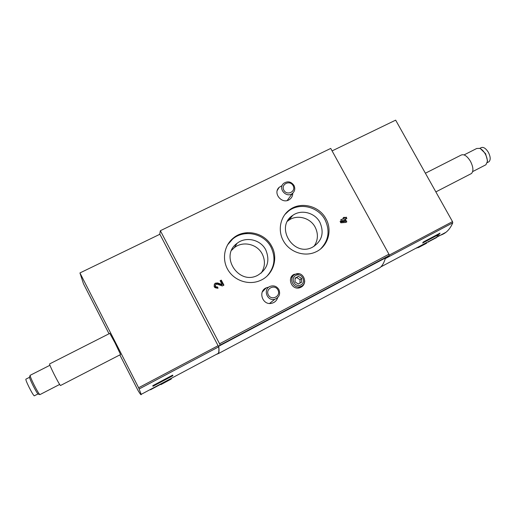 <?xml version="1.0" encoding="UTF-8"?>
<svg xmlns="http://www.w3.org/2000/svg" width="516" height="516" viewBox="0 0 516 516"><rect width="100%" height="100%" fill="white"/><g stroke="black" fill="none" stroke-linecap="round" stroke-linejoin="round"><path stroke-width="0.77" d="M172.821 375.738L172.718 375.093L152.788 385.678L152.962 386.291L172.821 375.738L172.537 375.19M150.311 389.503L150.459 389.793L171.209 378.634M157.335 385.942L160.702 384.227M157.361 386L150.479 389.786M216.456 354.324L218.262 353.363C218.932 352.222 219.074 350.048 218.681 346.849L159.883 234.258L79.941 272.945L83.489 283.781L109.031 333.768M119.835 354.911L138.12 390.657C140.294 394.211 141.313 395.443 141.178 394.359L138.63 387.742L79.941 272.945M216.152 354.486L218.391 353.595C219.113 352.357 219.216 349.913 218.694 346.262L220.08 345.107L219.584 343.785L160.36 230.71L159.702 234.341M160.36 230.71L330.73 148.427L388.935 254.207L389.193 255.575L385.433 257.961C384.285 262.289 382.524 265.482 380.15 267.552L375.577 269.984M277.685 297.609C276.724 300.673 274.686 302.576 271.564 303.318C262.592 305.524 257.716 291.372 266.198 287.844L268.849 287.115M292.785 193.126C292.791 195.764 291.746 197.854 289.657 199.402C282.484 204.916 272.442 193.5 279.085 187.398L282.136 185.541M271.719 246.313C278.614 258.49 273.125 275.209 260.238 280.523C249.209 285.425 234.999 281.026 228.395 270.59C221.699 260.212 223.867 245.822 233.109 238.244C244.636 228.13 264.76 232.419 271.719 246.313M325.989 218.861C332.755 230.652 327.841 246.738 315.637 252.001C304.788 257.052 290.437 252.479 283.948 241.83C277.35 231.245 279.949 216.83 289.541 209.877C300.783 201.156 319.288 205.787 325.989 218.861M304.73 280.988C304.517 284.619 302.686 286.922 299.222 287.902C291.45 289.915 286.825 277.666 294.088 274.344L299.009 273.77M217.455 286.954L218.075 288.128C214.05 288.167 213.121 286.515 215.295 283.181L217.655 282.962L222.106 284.51L220.113 280.723L221.28 280.13L223.925 285.142L222.312 285.967L217.236 284.2L215.985 284.31C214.811 286.09 215.301 286.973 217.455 286.954L217.172 287.36L217.668 288.296M340.857 222.809L340.108 221.441L344.978 221.074L344.23 219.713L341.482 221.112L340.689 219.913L343.546 218.462L343.172 217.778L344.275 217.223L344.649 217.9L346.184 217.12L346.868 218.371L345.333 219.152L346.823 221.88L345.726 222.441L340.857 222.809M376.841 269.313L378.854 268.243M60.566 385.484L60.475 385.529C59.553 384.562 57.411 380.763 54.032 374.132C50.807 367.611 49.336 364.206 49.62 363.915L109.811 333.375L115.042 342.934L120.57 354.531M435.891 236.031C439.697 235.825 443.07 234.561 446.017 232.245C448.778 230.046 451.029 226.911 452.758 222.841L452.5 221.616L395.656 120.144L332.098 150.904M422.675 243.01L423.352 242.004L440.019 233.155L439.29 234.187L422.675 243.01M436.575 237.263L418.089 247.145M436.704 237.489L428.37 241.875M418.05 247.345L416.618 248.106M247.603 232.632C244.358 233.935 242.539 234.361 242.139 233.909M227.485 244.984L232.581 239.121C244.055 229.052 264.082 233.316 271.01 247.145C275.937 257.613 274.699 267.172 267.288 275.821M265.727 249.815C270.229 260.709 267.533 269.217 257.632 275.351C238.463 285.658 219.345 255.71 237.083 243.333C245.848 236.167 260.574 239.547 265.727 249.815M284.722 214.669L288.754 210.87C299.944 202.188 318.359 206.8 325.028 219.81C330.182 230.762 328.705 240.462 320.604 248.918M319.933 222.39C324.429 232.98 321.958 241.249 312.509 247.196C293.54 257.542 274.589 226.769 292.785 215.353C301.299 209.09 314.954 212.663 319.933 222.39M231.639 250.241L234.296 247.693C242.849 240.695 257.213 243.978 262.231 253.995C265.469 260.638 265.114 267.017 261.173 273.119M287.541 221.19L288.663 220.332C296.977 214.205 310.303 217.681 315.16 227.175C318.495 233.961 318.095 240.366 313.954 246.403M214.243 284.258L215.017 283.594L217.371 283.374L221.809 284.922L222.106 284.51M220.229 280.943L221.28 280.13M220.983 280.556L223.518 285.348M217.172 287.36C215.275 287.535 214.669 286.741 215.365 284.987M340.392 221.957L344.32 221.661L344.978 221.074M340.818 220.113L343.546 218.462M343.288 217.984L344.275 217.223M343.617 217.816L343.991 218.494L344.649 217.9M343.991 218.494L346.184 217.12M345.527 217.72L346.094 218.758M346.055 222.273L344.675 219.745L345.333 219.152M171.338 378.892L160.902 384.613L171.235 379.054L171.125 378.48M166.133 381.137L166.345 381.55M160.624 384.065L160.902 384.613M170.138 379.615L162.05 383.923L170.132 379.608M425.816 243.668L418.231 247.674L425.816 243.668M424.868 243.539L425.074 243.907M420.65 245.777L420.856 246.151M418.921 246.7L419.16 247.132M426.867 243.03L419.772 246.816L426.867 243.017M29.522 377.306L25.923 379.131C25.542 379.441 26.58 382.124 29.038 387.174C31.644 392.289 33.385 395.185 34.262 395.849L34.372 395.798M30.102 375.442L29.56 376.977C29.38 377.589 30.483 380.331 32.863 385.194C35.365 390.128 37.107 393.082 38.081 394.063L38.242 394.108M30.16 375.274C29.96 375.951 31.212 379.041 33.908 384.549C36.739 390.128 38.7 393.469 39.79 394.572L40.009 394.566M425.39 173.228L461.078 155.116C463.89 153.82 467.006 155.858 470.424 161.231C473.333 167.029 473.682 171.131 471.456 173.531L470.753 173.898M464.084 154.903L476.72 148.485L479.77 148.369C481.757 149.253 483.55 151.065 485.163 153.8C486.711 156.619 487.427 159.238 487.304 161.669L485.93 164.752L485.279 165.088M480.48 148.718L485.582 153.684L487.478 160.637L487.304 161.708M479.783 148.376L481.035 147.731C483.292 146.692 485.73 148.208 488.349 152.291C490.561 156.703 490.774 159.857 488.975 161.74L488.407 162.03M439.013 233.69L439.29 234.187M295.107 278.085L295.023 281.897L298.274 283.981L301.589 282.246L301.66 278.44L298.422 276.357L295.107 278.085L295.023 281.897L298.274 283.981L301.589 282.246L301.66 278.44L298.422 276.357L295.107 278.085M295.036 274.402C288.07 277.614 293.153 289.283 300.37 286.599C308.658 284.239 303.511 270.713 295.642 274.125L295.036 274.402M295.803 275.428C289.902 278.427 295.049 288.031 300.899 284.909C306.775 281.884 301.634 272.338 295.803 275.428M295.068 278.563L298.422 276.357M296.842 277.647L300.048 279.704L301.66 278.44M300.048 279.704L299.983 283.103M278.872 289.541C276.828 286.354 274.022 285.258 270.449 286.251C262.521 288.805 267.03 301.847 274.951 299.196C279.272 297.274 280.581 294.055 278.872 289.541M277.943 289.953C274.705 283.748 265.024 288.767 268.365 294.946C271.635 301.176 281.304 296.1 277.943 289.953M293.972 185.444C291.063 181.503 287.638 180.813 283.69 183.361C277.511 188.392 286.49 198.595 292.501 193.365C294.894 191.152 295.384 188.514 293.972 185.444M293.101 185.644C289.934 179.684 280.569 184.238 283.832 190.178C287.019 196.157 296.377 191.546 293.101 185.644M139.21 388.948L218.681 346.849M219.584 343.785L388.935 254.207M389.193 255.575L220.08 345.107L389.167 255.594M218.694 346.262L385.433 257.961M385.504 257.832L218.694 346.165L385.523 257.819M138.63 387.742L218.184 345.636M452.758 222.841L385.258 258.6M452.5 221.616L389.264 255.085M217.371 283.374L217.655 282.962M141.178 394.359L218.262 353.363M218.391 353.595L380.15 267.552M446.017 232.245L380.827 266.914M232.581 239.121L233.109 238.244M288.754 210.87L289.541 209.877M234.296 247.693L237.083 243.333M288.663 220.332L292.785 215.353M291.056 277.466L294.088 274.344M215.017 283.594L215.295 283.181M277.286 190.436L279.085 187.398M262.244 292.062L266.198 287.844M160.689 384.033L160.928 384.497M428.286 241.72L428.506 242.12M417.973 247.216L418.231 247.674M34.262 395.849L37.958 393.953M38.081 394.063L39.79 394.572M39.893 394.624L59.65 384.446M30.231 375.274L49.923 365.27M60.475 385.529L120.609 354.511M435.852 191.9L471.456 173.531M472.682 171.583L485.93 164.752M487.478 160.637L487.304 161.669M487.156 162.675L488.975 161.74M298.461 288.018L300.37 286.599M269.539 303.453L274.951 299.196M287.167 200.53L292.501 193.365"/></g></svg>
